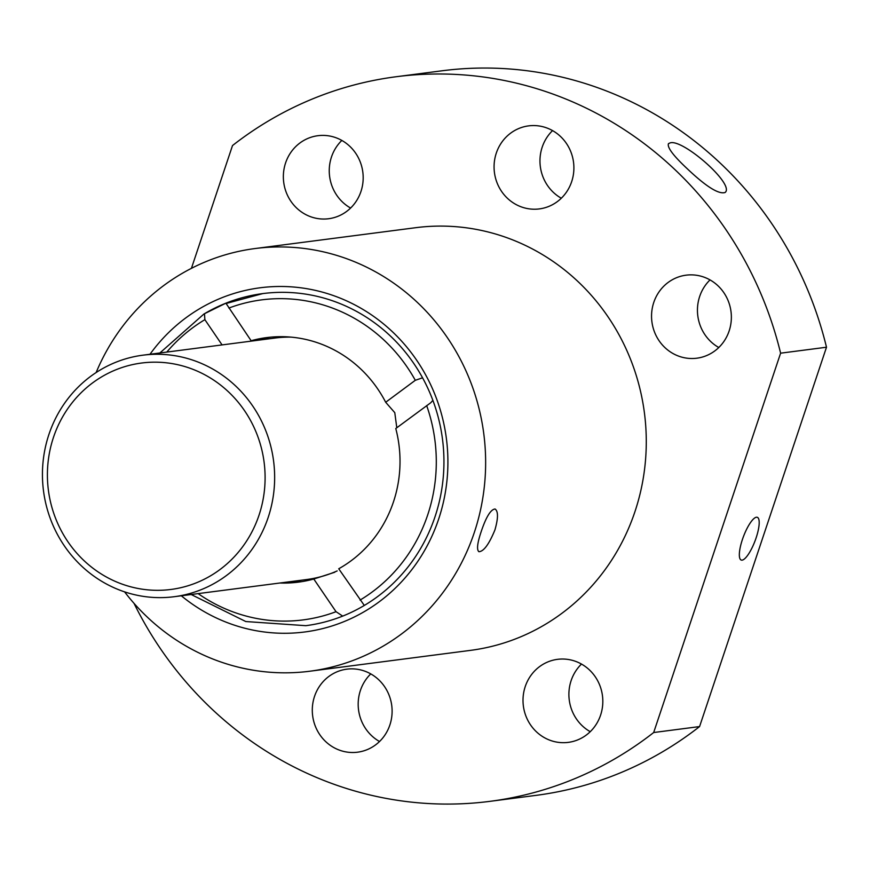 <?xml version="1.0" encoding="UTF-8"?>
<svg xmlns="http://www.w3.org/2000/svg" width="870" height="870" viewBox="0 0 870 870"><rect width="100%" height="100%" fill="white"/><g stroke="black" fill="none" stroke-linecap="round" stroke-linejoin="round"><path stroke-width="1.3" d="M191.193 594.514L245.786 621.539L305.838 625.682A167.442 159.514 -97.4 0 0 342.704 616.101A167.442 159.514 -97.4 0 0 364.106 605.563A167.442 159.514 -97.4 0 0 435.022 516.736A167.442 159.514 -97.4 0 0 432.879 400.363L430.726 402.767L395.774 428.518A123.301 117.461 -97.4 0 1 388.455 514.529A123.301 117.461 -97.4 0 1 338.724 568.773L363.856 604.802M204.483 313.711L225.895 303.184A167.442 159.514 -97.4 0 0 204.483 313.711L204.874 319.66L222.078 344.911M270.744 337.147A123.301 117.461 -97.4 0 0 256.813 340.409M288.144 581.932A123.301 117.461 -97.4 0 0 302.445 581.541M279.879 583.009A123.301 117.461 -97.4 0 0 298.323 582.15A123.301 117.461 -97.4 0 0 313.787 579.018L334.732 572.264M396.796 427.757L394.784 412.663L385.682 402.266A123.301 117.461 -97.4 0 0 266.601 337.603A123.301 117.461 -97.4 0 0 251.136 340.735L251.734 340.725M313.787 579.018L336.037 611.697L342.704 616.101M225.895 303.184L251.136 340.735M385.682 402.266L415.305 380.299L422.559 377.797A167.442 159.514 -97.4 0 0 262.751 293.592A167.442 159.514 -97.4 0 0 226.015 303.13M262.751 293.592L226.33 303.423M174.217 596.711A121.778 116.014 -97.4 0 0 268.167 517.476A121.778 116.014 -97.4 0 0 142.876 355.188A121.778 116.014 -97.4 0 0 43.5 490.876A121.778 116.014 -97.4 0 0 174.217 596.711L306.392 579.572A121.778 116.014 -97.4 0 0 337.168 570.927M291.233 337.136A121.778 116.014 -97.4 0 0 275.05 338.038L142.876 355.188M124.584 591.861A213.106 203.014 -97.4 0 0 309.883 671.216L470.507 650.368A213.106 203.014 -97.4 0 0 634.926 511.712A213.106 203.014 -97.4 0 0 415.675 227.701L255.04 248.548A213.106 203.014 -97.4 0 0 96.124 372.545M494.943 529.873C489.049 544.239 483.709 551.515 478.902 551.7C476.553 549.786 477.315 543.108 481.175 531.657C486.112 516.932 490.745 509.385 495.073 509.004C498.303 511.245 498.271 518.205 494.943 529.873M309.883 671.216A213.106 203.014 -97.4 0 0 474.291 532.549A213.106 203.014 -97.4 0 0 255.04 248.548M134.013 603.334A365.324 348.033 -97.4 0 0 490.093 801.324L535.985 795.376A365.324 348.033 -97.4 0 0 699.578 726.57L653.674 732.529L780.607 353.176A365.324 348.033 -97.4 0 0 396.089 76.745A365.324 348.033 -97.4 0 0 232.507 145.551L191.422 268.341M490.093 801.324A365.324 348.033 -97.4 0 0 653.674 732.529M780.607 353.176L826.5 347.228A365.324 348.033 -97.4 0 0 441.982 70.796L396.089 76.745M686.68 168.193C673.13 155.469 667.051 147.291 668.454 143.67L670.117 142.898C682.569 138.493 735.172 184.462 725.134 192.477C718.729 194.586 705.907 186.495 686.68 168.193M552.548 130.609A41.858 39.879 -97.4 0 0 561.313 198.229M826.5 347.228L699.578 726.57M581.475 664.071A41.858 39.879 -97.4 0 0 590.251 731.692M370.761 673.891A41.858 39.879 -97.4 0 0 379.537 741.512M710.018 279.912A41.858 39.879 -97.4 0 0 718.794 347.521M341.834 140.429A41.858 39.879 -97.4 0 0 350.599 208.05M571.666 181.667A41.858 39.879 -97.4 0 0 528.601 125.878A41.858 39.879 -97.4 0 0 494.432 172.521A41.858 39.879 -97.4 0 0 539.367 208.909A41.858 39.879 -97.4 0 0 571.666 181.667M600.594 715.129A41.858 39.879 -97.4 0 0 557.529 659.34A41.858 39.879 -97.4 0 0 523.37 705.983A41.858 39.879 -97.4 0 0 568.306 742.371A41.858 39.879 -97.4 0 0 600.594 715.129M389.88 724.96A41.858 39.879 -97.4 0 0 346.815 669.171A41.858 39.879 -97.4 0 0 312.656 715.814A41.858 39.879 -97.4 0 0 357.592 752.191A41.858 39.879 -97.4 0 0 389.88 724.96M729.136 330.97A41.858 39.879 -97.4 0 0 686.071 275.181A41.858 39.879 -97.4 0 0 651.913 321.824A41.858 39.879 -97.4 0 0 696.837 358.201A41.858 39.879 -97.4 0 0 729.136 330.97M360.952 191.498A41.858 39.879 -97.4 0 0 317.887 135.709A41.858 39.879 -97.4 0 0 283.718 182.352A41.858 39.879 -97.4 0 0 328.653 218.729A41.858 39.879 -97.4 0 0 360.952 191.498M181.33 595.798A173.532 165.311 -97.4 0 0 438.665 519.053A173.532 165.311 -97.4 0 0 360.213 307.839A173.532 165.311 -97.4 0 0 149.999 354.264M756.15 537.79A22.837 6.188 110.7 0 0 757.357 517.335A22.837 6.188 110.7 0 0 743.48 536.496A22.837 6.188 110.7 0 0 741.175 560.041A22.837 6.188 110.7 0 0 756.15 537.79M432.879 400.363A167.442 159.514 -97.4 0 0 422.559 377.797M259.021 515.181A114.166 108.761 -97.4 0 0 135.938 363.921A114.166 108.761 -97.4 0 0 73.798 549.644A114.166 108.761 -97.4 0 0 259.021 515.181M360.049 600.093A161.352 153.718 -97.4 0 0 426.67 405.605M198.121 593.612A161.352 153.718 -97.4 0 0 336.037 611.697M204.874 319.66A161.352 153.718 -97.4 0 0 166.79 352.089M415.305 380.299A161.352 153.718 -97.4 0 0 228.886 308.056M159.862 352.992L204.015 313.94"/></g></svg>
